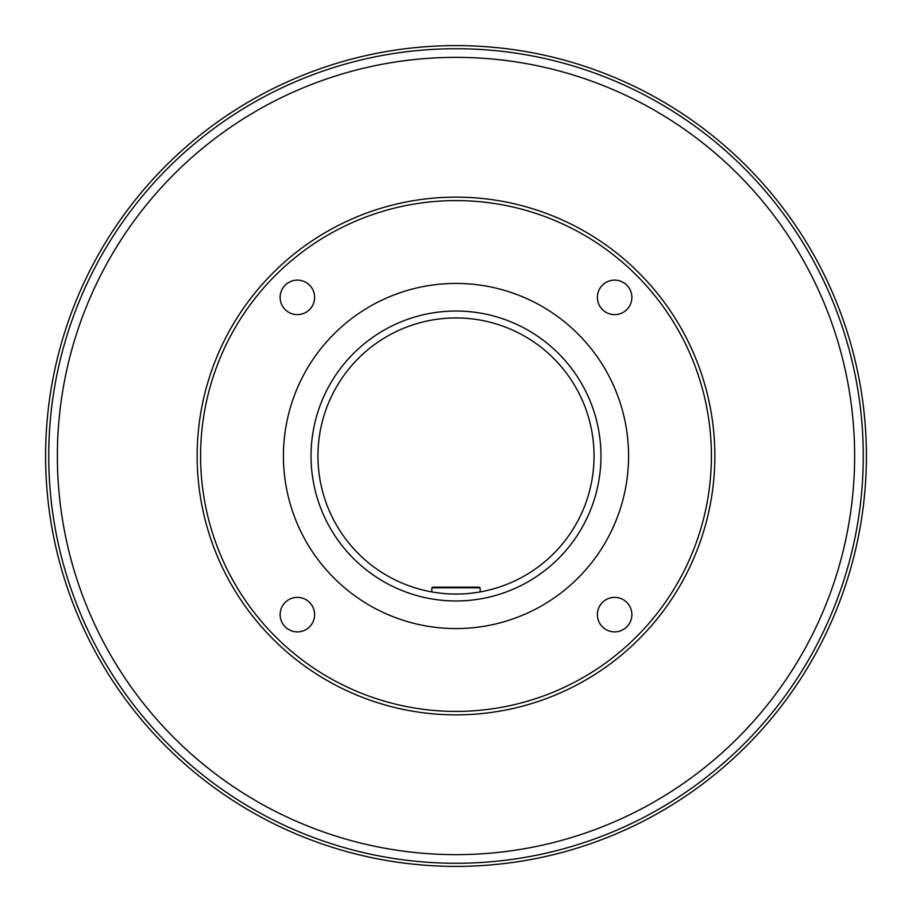 <?xml version="1.0" encoding="UTF-8"?>
<svg xmlns="http://www.w3.org/2000/svg" width="912" height="912" viewBox="0 0 912 912"><rect width="100%" height="100%" fill="white"/><g stroke="black" fill="none" stroke-linecap="round" stroke-linejoin="round"><path stroke-width="1.37" d="M432.527 587.157L479.473 587.157L480.157 587.841L431.843 587.841L432.527 587.157M333.974 578.026A172.573 172.573 0 0 1 333.974 333.974A172.573 172.573 0 0 1 578.026 333.974A172.573 172.573 0 0 1 578.026 578.026A172.573 172.573 0 0 1 333.974 578.026M48.735 456A407.265 407.265 0 0 0 456 863.265A407.265 407.265 0 0 0 863.265 456A407.265 407.265 0 0 0 456 48.735A407.265 407.265 0 0 0 48.735 456M866.4 456A410.4 410.4 0 0 1 456 866.4A410.4 410.4 0 0 1 45.6 456A410.4 410.4 0 0 1 456 45.6A410.4 410.4 0 0 1 866.4 456M311.038 456A144.962 144.962 0 0 1 456 311.038A144.962 144.962 0 0 1 600.962 456A144.962 144.962 0 0 1 456 600.962A144.962 144.962 0 0 1 311.038 456M594.054 456A138.054 138.054 0 0 0 456 317.946A138.054 138.054 0 0 0 317.946 456A138.054 138.054 0 0 0 456 594.054A138.054 138.054 0 0 0 594.054 456M57.365 456A398.635 398.635 0 0 1 456 57.365A398.635 398.635 0 0 1 854.635 456A398.635 398.635 0 0 1 456 854.635A398.635 398.635 0 0 1 57.365 456M275.401 636.599A255.406 255.406 0 0 0 636.599 636.599A255.406 255.406 0 0 0 636.599 275.401A255.406 255.406 0 0 0 275.401 275.401A255.406 255.406 0 0 0 275.401 636.599M639.038 272.962A258.848 258.848 0 0 1 639.038 639.038A258.848 258.848 0 0 1 272.962 639.038A258.848 258.848 0 0 1 272.962 272.962A258.848 258.848 0 0 1 639.038 272.962M626.829 285.171A17.26 17.26 0 0 0 602.433 285.171A17.26 17.26 0 0 0 602.433 309.567A17.26 17.26 0 0 0 626.829 309.567A17.26 17.26 0 0 0 626.829 285.171M309.567 602.433A17.26 17.26 0 0 0 285.171 602.433A17.26 17.26 0 0 0 285.171 626.829A17.26 17.26 0 0 0 309.567 626.829A17.26 17.26 0 0 0 309.567 602.433M626.829 602.433A17.26 17.26 0 0 0 602.433 602.433A17.26 17.26 0 0 0 602.433 626.829A17.26 17.26 0 0 0 626.829 626.829A17.26 17.26 0 0 0 626.829 602.433M309.567 285.171A17.26 17.26 0 0 0 285.171 285.171A17.26 17.26 0 0 0 285.171 309.567A17.26 17.26 0 0 0 309.567 309.567A17.26 17.26 0 0 0 309.567 285.171M441.967 197.528L446.606 197.323M465.394 197.323L470.033 197.528M431.843 591.922L431.843 587.841M480.157 591.922L480.157 587.841"/></g></svg>
